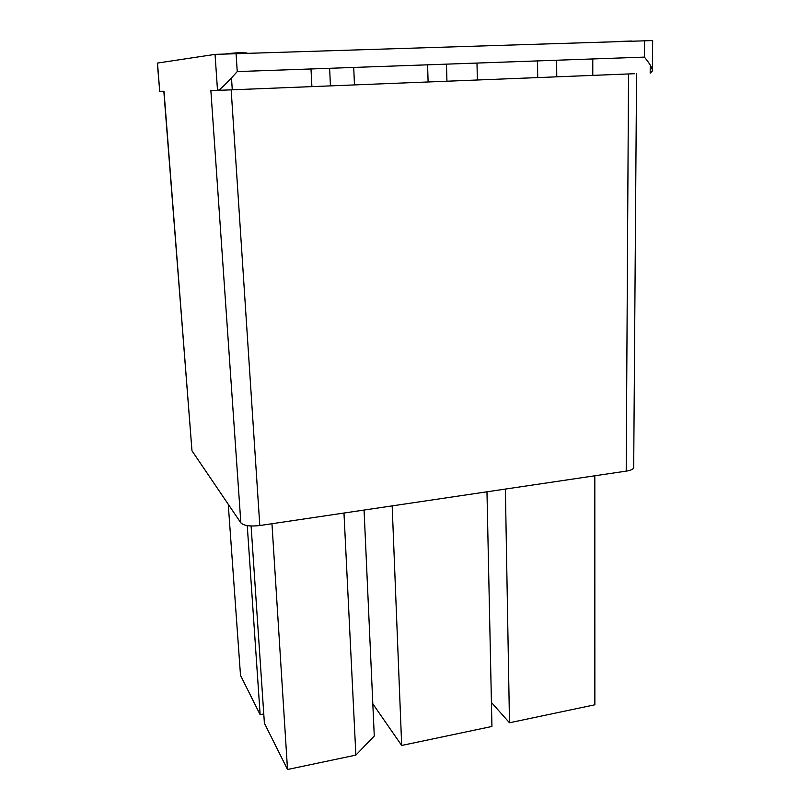 <?xml version="1.0" encoding="UTF-8"?>
<svg xmlns="http://www.w3.org/2000/svg" width="810" height="810" viewBox="0 0 810 810"><rect width="100%" height="100%" fill="white"/><g stroke="black" fill="none" stroke-linecap="round" stroke-linejoin="round"><path stroke-width="1.21" d="M157.494 63.048L159.712 91.307L157.332 63.089L215.055 54.371L652.668 40.571L652.354 71.027L650.177 73.173L650.258 65.063M644.558 40.642L644.406 57.115C649.914 63.737 652.566 68.374 652.354 71.027M644.406 57.115L237.239 71.584C226.132 83.997 219.561 90.305 217.515 90.487L210.863 90.578L240.853 522.865C243.83 525.731 250.148 526.621 259.797 525.538L231.164 89.849L218.032 90.345M159.712 91.307L163.995 91.246L191.98 450.785L240.853 522.865M231.164 89.849L634.544 73.71M628.54 73.963L626.211 471.126C631.051 470.337 633.542 469.111 633.693 467.441L636.569 73.599M191.98 450.785L163.822 91.246M626.211 471.126L259.797 525.538M247.252 525.619L260.142 714.693L263.776 713.985M271.958 523.736L287.52 769.5L264.394 723.198L251.1 526.004M287.52 769.5L355.873 755.112L343.977 513.034M355.873 755.112L374.271 736.006L364.065 510.057M372.823 703.839L401.679 745.463L392.172 505.885M594.813 475.794L594.864 704.791L509.49 722.773L491.427 702.472M486.972 491.802L491.933 726.469L401.679 745.463M260.142 714.693L240.509 675.378L228.258 504.296M509.49 722.773L505.379 489.068M592.788 75.391L592.778 58.948M556.642 60.234L556.753 76.828M537.526 60.912L537.708 77.598M476.999 63.058L477.353 80.008M446.472 64.142L446.938 81.223M427.589 64.82L428.105 81.972M330.45 85.88L329.609 68.303M311 68.961L311.901 86.619M231.498 77.993L232.278 89.809M220.107 89.009L220.188 90.274M354.476 84.918L353.717 67.443M613.21 41.614L631.972 41.026M226.456 53.662L239.041 52.691L246.939 52.964M243.871 52.559L243.901 53.065M241.542 52.609L241.572 53.136M239.041 52.691L239.071 53.207M236.388 52.792L236.419 53.298M237.239 71.584L236.054 53.308M215.055 54.371L217.515 90.487"/></g></svg>
